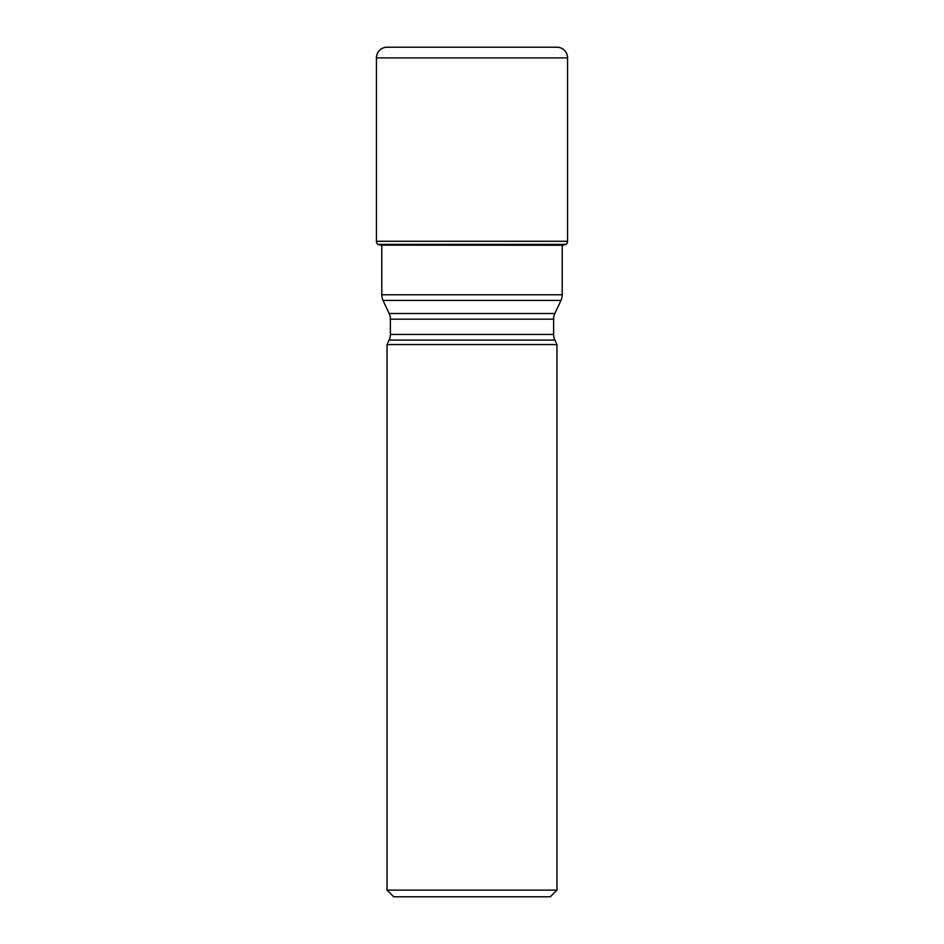 <?xml version="1.0" encoding="UTF-8"?>
<svg xmlns="http://www.w3.org/2000/svg" width="944" height="944" viewBox="0 0 944 944"><rect width="100%" height="100%" fill="white"/><g stroke="black" fill="none" stroke-linecap="round" stroke-linejoin="round"><path stroke-width="1.42" d="M380.987 245.121L562.223 245.263M563.013 245.121L566.129 244.366L377.871 244.366L380.137 244.968L563.863 244.968M377.871 244.366A4.012 4.012 0 0 1 376.42 241.275L376.42 57.903L376.42 241.275A4.012 4.012 0 0 0 377.871 244.366L565.822 244.614M376.42 241.275L567.58 241.275A4.012 4.012 0 0 1 566.129 244.366M567.58 241.275L567.58 57.903A10.703 10.703 0 0 0 556.877 47.2L387.123 47.2A10.703 10.703 0 0 0 376.42 57.903L567.58 57.903M562.223 245.121L562.223 294.764L381.777 294.764L381.777 245.263M389.129 340.076L554.871 340.076L556.96 344.56L387.04 344.56L389.129 340.076A13.381 13.381 0 0 0 390.379 334.424L390.379 319.166A13.381 13.381 0 0 0 389.129 313.514L383.028 300.416A13.381 13.381 0 0 1 381.777 294.764M389.129 313.514L554.871 313.514L560.972 300.416A13.381 13.381 0 0 0 562.223 294.764M554.871 313.514A13.381 13.381 0 0 0 553.621 319.166L553.621 334.424A13.381 13.381 0 0 0 554.871 340.076M556.96 344.56L556.96 890.109L387.04 890.109L393.731 896.8L550.269 896.8L556.96 890.109M387.04 344.56L387.04 890.109M387.123 47.2A10.703 10.703 0 0 0 376.42 57.903M378.178 244.614L380.137 244.968M560.972 300.416L383.028 300.416M390.379 319.166L553.621 319.166M390.379 334.424L553.621 334.424"/></g></svg>
